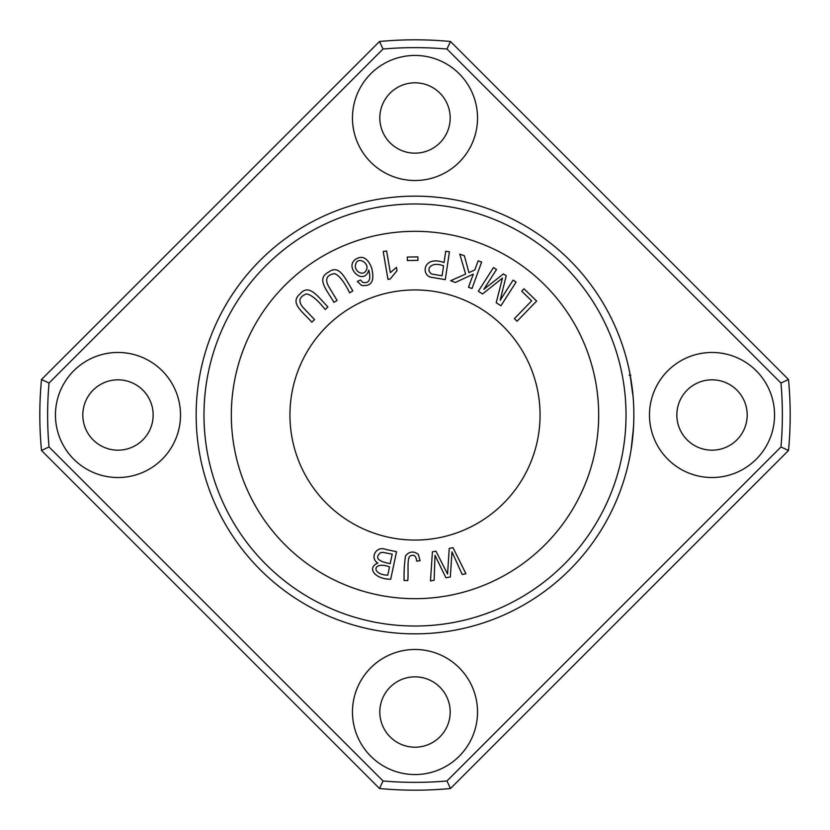 <?xml version="1.0" encoding="UTF-8"?>
<svg xmlns="http://www.w3.org/2000/svg" width="830" height="830" viewBox="0 0 830 830"><rect width="100%" height="100%" fill="white"/><g stroke="black" fill="none" stroke-linecap="round" stroke-linejoin="round"><path stroke-width="1.25" d="M633.861 415A218.861 218.861 0 0 1 305.575 604.53A218.861 218.861 0 0 1 305.575 225.47A218.861 218.861 0 0 1 633.861 415M633.269 431.071L633.311 430.397M633.394 429.255L633.3 430.614M633.207 431.839L633.114 432.98M633.518 427.16L633.57 426.205M633.601 425.541L632.17 442.131M633.508 427.388L631.142 449.393M633.581 425.946L633.518 427.191M632.522 390.878L632.367 389.509M632.356 389.446L631.723 384.487M631.464 447.308L631.568 446.55M632.979 395.402L633.041 396.066M630.375 376.125L630.52 376.924M630.904 379.186L631.039 379.974M631.371 382.111L631.474 382.796M633.083 396.667C632.605 387.89 629.482 370.948 629.773 372.909L633.083 396.667L631.495 382.941M631.049 380.067L631.277 381.51M631.526 383.138L632.356 389.395M452.973 547.644L449.248 548.412L447.557 574.007L435.916 551.141L432.399 551.857L430.48 580.969L434.152 580.222L434.993 555.343L445.938 577.804L450.337 576.912L451.977 551.867L462.186 574.485L465.931 573.717L452.973 547.644M536.647 301.041L524.01 288.809L521.707 291.185L531.657 300.834L514.393 318.658L517.059 321.252L536.647 301.041M481.639 262.083L478.142 260.807L474.802 269.978L468.929 272.613L464.395 255.806L459.779 254.115L465.62 274.066L450.628 280.737L455.369 282.459L473.276 274.139L468.504 287.253L472 288.518L481.639 262.083M314.539 319.592L303.375 307.806C297.939 301.612 298.914 296.984 306.28 293.934C311.094 294.505 317.402 299.692 325.194 309.497L327.902 306.934C317.361 296.051 309.071 283.404 300.128 293.82C289.286 303.002 302.276 311.375 311.831 322.165L314.539 319.592M383.211 251.532L387.983 279.378L390.183 279.005L396.999 270.673L396.439 267.374L390.328 272.645L386.614 250.951L383.211 251.532M337.094 300.439L328.68 286.547C324.696 279.337 326.626 275.021 334.469 273.599C339.055 275.187 344.118 281.598 349.648 292.834L352.843 290.905C344.855 278.029 339.439 263.909 328.493 272.188C315.94 278.859 326.854 289.795 333.909 302.369L337.094 300.439M516.115 282.055L513.085 280.115L500.168 300.284L506.227 275.726L503.405 273.91L483.817 289.338L496.516 269.501L493.497 267.571L478.319 291.268L482.541 293.965L502.461 278.123L496.216 302.722L500.936 305.751L516.115 282.055M420.053 560.727L418.32 554.347C413.537 550.871 409.283 551.379 405.548 555.861C404.418 562.813 403.93 571.019 404.075 580.481L407.8 580.575C408.651 572.161 406.804 557.718 410.207 555.976C413.952 554.129 416.11 555.841 416.681 561.101L420.053 560.727M449.424 251.801L445.731 251.251L444.05 262.56C424.016 255.267 420.561 274.035 430.594 277.179L445.285 279.627L449.424 251.801M396.543 551.701L386.033 549.481C376.115 545.31 369.392 558.144 377.837 563.051C366.538 567.647 374.62 579.216 390.712 579.236L396.543 551.701M540.06 415A125.06 125.06 0 0 1 352.47 523.305A125.06 125.06 0 0 1 352.47 306.695A125.06 125.06 0 0 1 540.06 415M417.905 256.895L407.291 257.051L407.343 260.527L417.957 260.371L417.905 256.895M357.325 281.422L361.475 285.385C371.55 286.848 374.911 280.934 371.57 267.654C367.991 258.939 363.374 255.775 357.72 258.161C341.773 265.112 363.592 287.512 368.79 270.092C371.228 279.669 369.194 283.746 362.7 282.335L360.469 279.99L357.325 281.422M450.493 41.5A375.181 375.181 0 0 0 379.507 41.5L383.035 49.022A367.368 367.368 0 0 1 446.965 49.032L450.493 41.5L788.5 379.507L780.978 383.035A367.368 367.368 0 0 1 780.968 446.965L788.5 450.493A375.181 375.181 0 0 0 788.5 379.507M41.5 379.507A375.181 375.181 0 0 0 41.5 450.493L49.022 446.965A367.368 367.368 0 0 1 49.032 383.035L41.5 379.507L379.507 41.5M379.507 788.5A375.181 375.181 0 0 0 450.493 788.5L446.965 780.978A367.368 367.368 0 0 1 383.035 780.968L379.507 788.5L41.5 450.493M415 774.546A62.53 62.53 0 0 1 360.843 680.756A62.53 62.53 0 0 1 469.158 680.756A62.53 62.53 0 0 1 415 774.546M415 180.515A62.53 62.53 0 0 1 360.843 86.714A62.53 62.53 0 0 1 469.158 86.714A62.53 62.53 0 0 1 415 180.515M712.016 477.53A62.53 62.53 0 0 1 657.868 383.73A62.53 62.53 0 0 1 766.173 383.73A62.53 62.53 0 0 1 712.016 477.53M117.985 477.53A62.53 62.53 0 0 1 63.827 383.73A62.53 62.53 0 0 1 172.132 383.73A62.53 62.53 0 0 1 117.985 477.53M780.968 383.035L446.965 49.032M383.035 49.032L49.032 383.035M49.032 446.965L383.035 780.968M446.965 780.968L780.968 446.965M117.985 379.829A35.171 35.171 0 0 0 87.524 432.586A35.171 35.171 0 0 0 148.446 432.586A35.171 35.171 0 0 0 117.985 379.829M712.016 379.829A35.171 35.171 0 0 0 681.554 432.586A35.171 35.171 0 0 0 742.477 432.586A35.171 35.171 0 0 0 712.016 379.829M415 82.803A35.171 35.171 0 0 0 384.539 135.57A35.171 35.171 0 0 0 445.461 135.57A35.171 35.171 0 0 0 415 82.803M415 676.844A35.171 35.171 0 0 0 384.539 729.612A35.171 35.171 0 0 0 445.461 729.612A35.171 35.171 0 0 0 415 676.844M626.038 415A211.038 211.038 0 0 1 309.486 597.756A211.038 211.038 0 0 1 309.486 232.244A211.038 211.038 0 0 1 626.038 415M598.679 415A183.679 183.679 0 0 1 323.161 574.07A183.679 183.679 0 0 1 323.161 255.931A183.679 183.679 0 0 1 598.679 415M450.493 788.5L788.5 450.493M389.519 566.89L387.755 575.221C370.585 574.453 373.023 560.592 389.519 566.89M392.206 554.181L390.204 563.643C377.795 561.371 374.589 557.708 380.586 552.655L382.848 552.344L392.206 554.181M355.821 263.753C358.052 256.252 369.807 263.307 366.414 269.895C363.561 277.168 352.978 271.037 355.821 263.753M443.562 265.849L442.089 275.799L431.569 273.983C425.043 269.428 431.227 261.025 443.562 265.849M632.771 436.767L633.425 428.82M631.557 446.623L632.481 439.537M629.192 375.191L630.779 375.191"/></g></svg>

